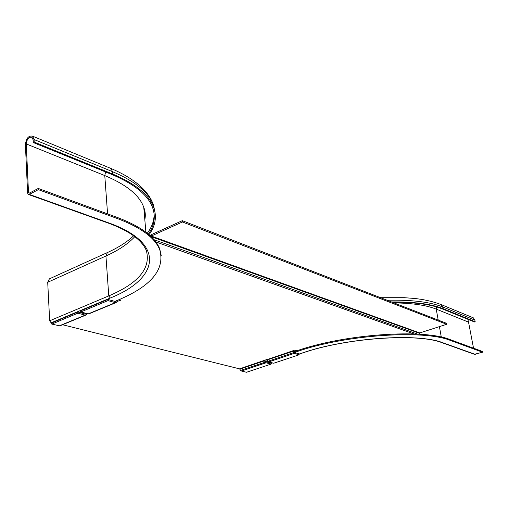 <?xml version="1.0" encoding="UTF-8"?>
<svg xmlns="http://www.w3.org/2000/svg" width="508" height="508" viewBox="0 0 508 508"><rect width="100%" height="100%" fill="white"/><g stroke="black" fill="none" stroke-linecap="round" stroke-linejoin="round"><path stroke-width="0.76" d="M62.56 324.752L239.535 368.859L266.503 359.626L267.938 361.258L293.472 352.717L292.627 351.403L292.964 350.837L294.113 352.419L299.028 353.822L299.155 354.787L294.24 353.397L293.472 352.717L293.802 352.152M239.535 368.859L240.684 370.376L265.303 362.14L264.465 360.851L264.814 360.293L265.963 361.842L270.948 363.163L271.062 364.115L266.078 362.801L265.303 362.14L265.652 361.582M266.795 359.702L294.773 350.126L296.977 350.761C344.824 334.016 423.704 328.581 450.298 339.661L482.454 351.466L482.6 352.222L474.402 354.305L442.366 342.824M117.119 301.447L120.936 300.152L119.126 299.631M418.859 334.194L419.779 332.937L446.691 324.294L182.442 221.983L182.309 220.669L446.507 323.31L446.691 324.294M150.876 236.391L151.263 236.042L151.149 234.753L150.127 235.693M151.149 234.753L182.309 220.669M419.779 332.937L151.263 236.042L182.442 221.983M117.818 300.184L119.247 299.663M264.154 360.591L264.465 360.851L239.846 369.113M292.322 351.13L292.627 351.403L267.1 359.969M299.155 354.787L273.698 363.239L268.713 361.918L267.938 361.258M271.062 364.115L246.507 372.269L241.465 371.018L240.684 370.376M115.913 302.654L88.735 313.912L80.702 312.007L107.994 300.596L115.291 302.666L115.976 302.628L117.196 301.352L116.707 300.641M116.288 302.393L115.602 301.403L116.014 300.933M85.871 315.1L59.855 325.869L51.778 324.098L77.895 313.182L85.236 315.119L86.246 314.839L87.116 313.709M86.246 314.839L85.566 313.868L85.985 313.411L84.817 313.887M118.008 301.365L117.926 300.215M117.596 301.244L117.196 301.352M115.303 301.523L107.912 299.434L80.632 310.858L80.702 312.007M85.261 313.995L77.826 312.039L51.721 322.974L51.778 324.098M107.994 300.596L107.912 299.434M77.895 313.182L77.826 312.039M161.296 255.854L159.709 248.876C155.15 236.988 141.173 226.568 117.78 217.621L38.284 188.443L38.341 189.643L117.869 218.745C141.262 227.673 155.245 238.061 159.804 249.93C165.125 269.526 151.117 286.277 117.793 300.19L114.859 301.409M38.284 188.443L29.242 193.205L28.499 192.621L26.264 143.942C26.956 138.913 28.886 136.709 32.036 137.344L33.198 140.018L33.318 142.558L34.195 142.062L34.068 139.522L32.626 136.188C28.677 135.395 26.27 138.138 25.4 144.431L27.616 193.084L28.219 194.405L29.299 194.399L38.341 189.643M148.374 234.156C154.33 225.666 155.766 216.891 152.679 207.829C148.171 195.224 134.544 184.106 111.792 174.473L33.318 142.558M149.041 234.728C155.372 225.996 156.953 216.96 153.772 207.607C149.231 194.926 135.528 183.737 112.655 174.034L34.195 142.062M108.274 223.095C121.412 227.94 131.28 233.337 137.878 239.281C141.973 243.002 144.799 246.774 146.348 250.603C151.079 268.148 138.557 283.248 108.782 295.897L49.67 320.796L51.117 322.821L51.721 322.974M49.67 320.796L47.708 282.283L49.403 278.854M472.408 317.456L473.348 317.843L474.859 320.116L475.177 321.748L443.04 308.654C431.33 303.974 414.141 301.733 391.478 301.93M392.227 302.222C414.204 302.108 430.898 304.336 442.316 308.896L474.472 321.977L475.177 321.748M473.526 348.19L468.535 322.129L468.979 319.742M293.637 351.885L296.977 350.761L297.085 351.574C344.951 334.848 423.843 329.406 450.444 340.455L482.6 352.222M267.532 360.629L265.481 361.315M297.085 351.574L294.348 352.489M267.976 361.309L266.198 361.906M155.804 241.916L413.918 333.953M151.117 236.626L419.392 333.261M154.045 239.713L417.64 334.124M268.713 361.918L294.24 353.397M241.465 371.018L266.078 362.801M88.043 313.957L115.291 302.666M59.157 325.92L85.236 315.119M117.78 217.621L117.869 218.745M29.597 193.021L28.499 192.621M107.575 213.874L104.775 175.571L26.264 143.942M144.85 220.008L145.148 213.684L143.758 207.321C139.51 195.269 126.511 184.69 104.775 175.571L105.575 171.945M109.887 168.034L110.954 168.472L112.471 171.641L112.655 174.034M155.188 213.335L153.568 205.359C149.028 192.627 135.331 181.388 112.471 171.641L34.068 139.522M28.613 194.545L107.88 222.955L108.953 222.974L29.299 194.399M147.288 233.261C152.051 226.911 154.311 220.326 154.083 213.493M108.953 222.974C167.107 243.757 158.483 278.898 110.249 298.031L108.782 295.897L105.931 256.007L107.379 252.571C118.389 247.574 127.127 241.992 133.585 235.826M47.708 282.283L105.931 256.007C118.339 250.412 127.953 243.98 134.766 236.709M110.249 298.031L51.117 322.821M440.239 304.197L441.192 304.59L442.728 306.953L474.859 320.116M387.172 300.26C411.702 299.714 430.219 301.949 442.728 306.953L443.04 308.654M438.214 320.084L436.22 309.112L468.535 322.129M393.954 302.889C412.299 303.13 426.39 305.206 436.22 309.112L436.537 306.902M441.3 337.096L439.401 326.631M450.298 339.661L450.444 340.455M442.951 342.786L442.011 342.697C417.976 332.975 346.088 337.82 302.457 353.022L302.152 353.028C346.183 337.757 418.173 332.753 442.951 342.786L475.317 354.4M302.152 353.028L299.06 354.057M272.44 362.909L270.974 363.391M153.772 207.607L153.568 205.359C151.854 200.152 148.819 195.129 144.469 190.29C136.766 181.934 125.597 174.663 110.954 168.472L32.626 136.188M159.709 248.876L159.804 249.93M144.818 219.697C145.72 215.513 145.364 211.385 143.758 207.321L145.891 232.175M107.379 252.571L49.263 278.917M380.613 297.707L404.431 297.701L413.658 298.393C423.443 299.301 432.625 301.371 441.192 304.59L473.348 317.843M302.425 353.028L299.072 354.146M272.593 362.947L270.986 363.487"/></g></svg>

